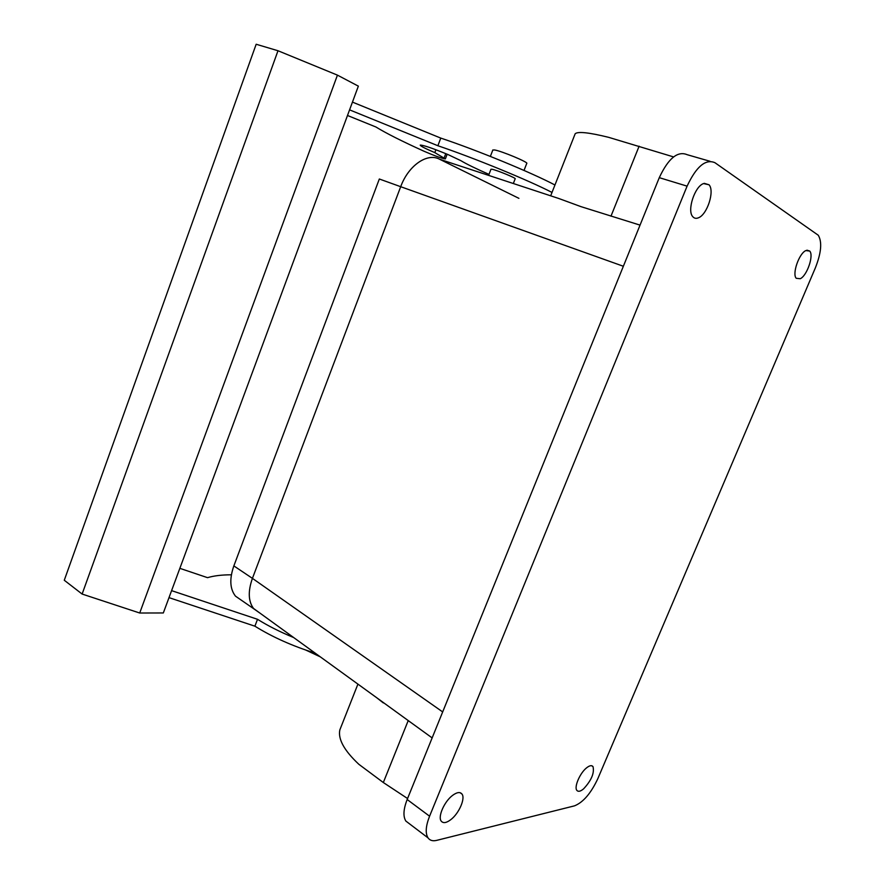 <?xml version="1.0" encoding="UTF-8"?>
<svg xmlns="http://www.w3.org/2000/svg" width="885" height="885" viewBox="0 0 885 885"><rect width="100%" height="100%" fill="white"/><g stroke="black" fill="none" stroke-linecap="round" stroke-linejoin="round"><path stroke-width="1.33" d="M341.344 726.098L339.829 729.948C337.904 739.152 344.243 750.602 358.845 764.297L383.327 782.528L408.184 720.678L410.596 722.293M574.509 805.848L436.659 840.374C432.765 841.314 429.889 840.473 428.008 837.863C425.198 833.283 425.729 826.07 429.579 816.202L687.092 186.149C696.318 166.524 705.588 158.714 714.925 162.696L818.271 235.244C822.242 241.926 821.302 252.745 815.439 267.69L597.773 778.789C590.914 793.358 583.16 802.374 574.509 805.848M407.565 798.524L383.327 782.528M383.305 702.911L376.733 697.745M583.58 788.867C591.412 780.426 594.554 773.003 593.005 766.609C591.689 765.027 589.487 765.481 586.401 767.992C579.852 773.258 573.945 787.086 576.843 790.36C578.204 791.964 580.449 791.478 583.58 788.867M800.272 278.72C807.076 275.622 814.023 255.389 809.709 251.052L805.826 250.577C798.989 253.497 791.931 274.073 796.257 278.299L800.272 278.72M450.919 819.565C459.038 813.359 465.543 798.425 461.992 794.055C460.078 791.71 456.914 792.175 452.489 795.46C444.325 801.533 437.632 816.767 441.217 821.114C443.208 823.504 446.438 822.995 450.919 819.565M698.409 217.81C707.203 214.701 714.903 190.95 709.029 184.777L703.564 183.571C694.714 186.392 686.848 210.619 692.756 216.648C694.216 218.374 696.108 218.761 698.409 217.81M409.268 823.647L405.861 821.07C402.963 816.446 403.394 809.266 407.166 799.52L659.281 177.664C668.341 158.338 677.656 150.682 687.214 154.709L710.024 161.28M623.361 266.263L400.695 186.702L252.424 578.359C247.9 591.213 248.265 601.236 253.519 608.449L259.891 613.073L253.796 608.803C248.276 601.634 247.811 591.479 252.424 578.359L233.85 565.902C229.337 578.878 229.879 588.956 235.487 596.147L241.815 600.528M442.677 711.927L252.424 578.359L400.695 186.702C408.372 165.539 427.256 152.53 439.502 159.2L558.734 198.472L581.014 206.659L640.043 225.122M673.562 156.91L608.637 137.33C589.111 132.507 577.96 131.312 575.184 133.735L574.653 135.095M513.322 183.516L515.159 178.814C516.829 178.383 497.171 170.241 492.148 169.289L490.954 169.289M169.002 597.629L254.891 626.182L257.513 619.301L171.59 590.638M257.513 619.301C268.044 625.872 280.102 631.956 293.676 637.554M231.383 574.808C221.98 574.796 214.037 575.748 207.532 577.662L179.843 568.336M347.495 115.481L375.915 126.997C386.17 133.281 402.177 141.346 423.959 151.213C434.966 155.97 442.102 158.526 445.376 158.902L434.812 152.618C425.176 148.503 420.309 146.003 420.231 145.107C423.34 145.096 432.555 148.226 447.898 154.521L460.908 160.694C466.572 164.101 475.931 168.659 488.985 174.378M349.575 109.862L437.876 145.737C474.327 158.05 528.489 180.263 552.008 192.443M254.891 626.182C272.359 637.045 292.47 646.039 315.193 653.152M337.439 75.136L139.708 613.017L163.327 612.962L358.359 86.144L337.439 75.136L277.99 50.744L256.163 44.25L64.273 580.25L82.128 594.056L277.99 50.744M435.907 149.742L434.812 152.618M437.876 145.737L440.774 138.093C477.325 150.284 531.498 172.586 554.95 184.998M440.774 138.093L352.451 102.107M139.708 613.017L82.128 594.056M320.326 656.869L305.889 650.11M524.009 170.44L526.741 163.448C529.241 162.597 501.596 151.014 494.505 149.952L492.812 150.063M233.85 565.902L379.333 179.002L400.695 186.702C408.361 165.55 427.234 152.519 439.48 159.189L518.909 198.34M429.579 816.202L407.166 799.52M687.092 186.149L659.281 177.664M610.971 216.194L639.114 146.191M444.137 157.895L445.763 153.625M339.829 729.948L357.916 684.116M428.008 837.863L405.861 821.07M432.145 737.913L253.519 608.449M591.634 765.724L593.005 766.609M806.921 250.167L809.709 251.052M460.123 792.717L461.992 794.055M704.239 183.339L709.029 184.777M550.68 195.817L575.184 133.735M490.987 169.212L488.597 175.374M445.398 158.835L447.168 154.211M492.868 149.93L490.356 156.413M253.796 608.803L235.487 596.147"/></g></svg>
